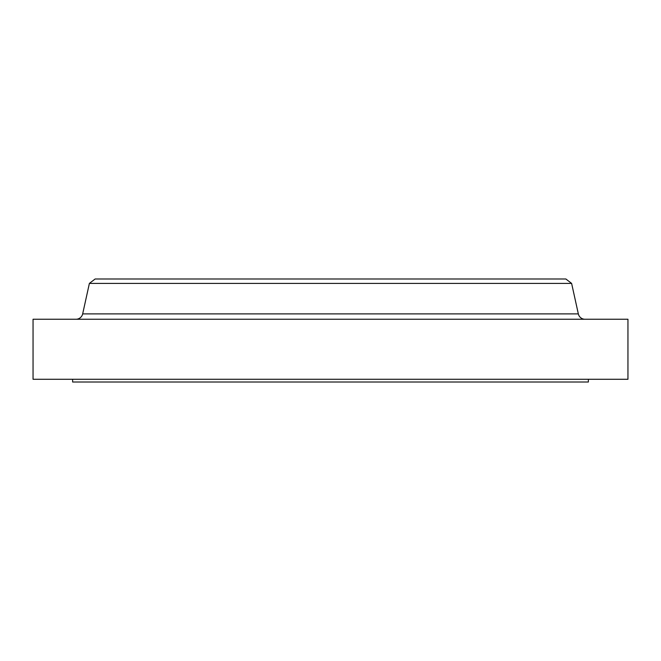 <?xml version="1.0" encoding="UTF-8"?>
<svg xmlns="http://www.w3.org/2000/svg" width="661" height="661" viewBox="0 0 661 661"><rect width="100%" height="100%" fill="white"/><g stroke="black" fill="none" stroke-linecap="round" stroke-linejoin="round"><path stroke-width="0.99" d="M578.334 313.892L82.666 313.892A6.825 6.825 0 0 1 76.007 319.246A6.825 6.825 0 0 0 82.666 313.892L578.334 313.892L571.616 283.404L565.866 278.992L95.134 278.992L89.384 283.404L571.616 283.404L89.384 283.404L82.666 313.892L89.384 283.404L95.134 278.992L565.866 278.992L571.616 283.404L578.334 313.892A6.825 6.825 0 0 0 584.993 319.246M588.381 382.008L588.381 379.282L588.381 382.008L72.619 382.008L588.381 382.008M72.619 379.282L72.619 382.008L72.619 379.282M627.95 379.282L627.95 319.246L33.05 319.246L33.05 379.282L627.95 379.282L627.95 319.246L33.05 319.246L33.05 379.282L627.95 379.282"/></g></svg>
